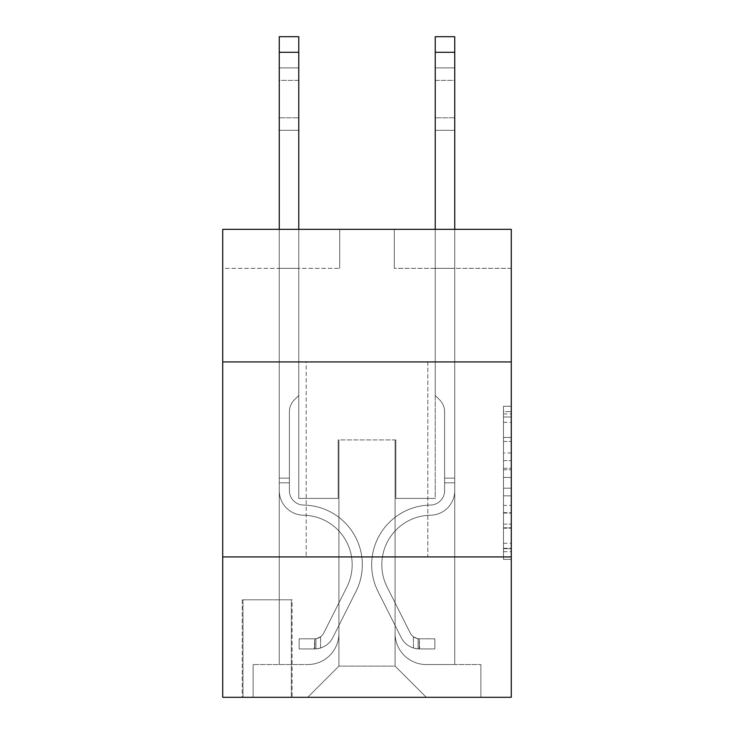 <?xml version="1.0" encoding="UTF-8"?>
<svg xmlns="http://www.w3.org/2000/svg" width="734" height="734" viewBox="0 0 734 734"><rect width="100%" height="100%" fill="white"/><g stroke="black" fill="none" stroke-linecap="round" stroke-linejoin="round"><path stroke-width="0.55" stroke-dasharray="3.67 2.75" d="M503.487 452.961L503.487 477.458L511.286 477.458L511.286 551.72L511.286 413.921L511.286 477.458L503.487 477.458L503.487 411.627L503.487 559.372L503.487 406.26L503.487 548.656L511.286 548.656L503.487 548.656L511.286 548.656L503.487 548.656L503.487 524.159L503.487 559.372L511.286 559.372L511.286 406.26L511.286 548.27L511.286 488.174L503.487 488.174L511.286 488.174L511.286 524.159L511.286 416.985L503.487 416.985L511.286 416.985L511.286 559.372L511.286 413.921L511.286 559.372L503.487 559.372L503.487 406.26L511.286 406.26L511.286 413.921L511.286 406.26L511.286 413.921L511.286 406.26L511.286 411.627L511.286 406.26L503.487 406.26L503.487 416.985L511.286 416.985L503.487 416.985L503.487 452.961L511.286 452.961M427.83 361.926L427.83 556.913L306.17 556.913L427.83 556.913L306.17 556.913L427.83 556.913L427.83 361.926L306.17 361.926L306.17 556.913L306.17 361.926L427.83 361.926M292.123 599.806L242.211 599.806L292.123 599.806L292.123 697.3L242.211 697.3L292.123 697.3M242.211 599.806L242.211 697.3M511.286 468.274L511.286 460.622L511.286 468.274L503.487 468.274L503.487 437.464L503.487 528.177L503.487 505.405L511.286 505.405L503.487 505.405L503.487 559.372L511.286 559.372L503.487 559.372L511.286 559.372L503.487 559.372L503.487 406.26L511.286 406.26L503.487 406.26L511.286 406.26L503.487 406.26L503.487 468.274L511.286 468.274M511.286 556.913L511.286 697.3L222.714 697.3L222.714 556.913L511.286 556.913L511.286 229.338L394.296 229.338L511.286 229.338L511.286 268.341L511.286 229.338L222.714 229.338L339.704 229.338L222.714 229.338L222.714 268.341L339.704 268.341L222.714 268.341L222.714 229.338L222.714 361.926L511.286 361.926L222.714 361.926L222.714 556.913L511.286 556.913L222.714 556.913M279.259 268.341L279.259 664.545L307.729 664.545A31.195 31.195 0 0 0 338.924 633.35L338.924 439.923L338.924 666.105L338.924 439.923L338.924 666.105L338.924 439.923L395.076 439.923L395.076 633.35A31.195 31.195 0 0 0 426.271 664.545L454.741 664.545L454.741 268.341L454.741 664.545L454.741 268.341L454.741 664.545L454.741 268.341L454.741 664.545L454.741 268.341L454.741 664.545L454.741 268.341L454.741 664.545L454.741 268.341L454.741 664.545L454.741 268.341L454.741 664.545L454.741 268.341L454.741 664.545L454.741 268.341L454.741 664.545L480.871 664.545L426.271 664.545L454.741 664.545L426.271 664.545L454.741 664.545L426.271 664.545L454.741 664.545L426.271 664.545L454.741 664.545L426.271 664.545L454.741 664.545L426.271 664.545L454.741 664.545L426.271 664.545L454.741 664.545L426.271 664.545L454.741 664.545L454.741 268.341L435.244 268.341L454.741 268.341L435.244 268.341L454.741 268.341L435.244 268.341L454.741 268.341L435.244 268.341L454.741 268.341L435.244 268.341L454.741 268.341L435.244 268.341L454.741 268.341L435.244 268.341L454.741 268.341L435.244 268.341L454.741 268.341L435.244 268.341L454.741 268.341L435.244 268.341L454.741 268.341L454.741 664.545L426.271 664.545A31.195 31.195 0 0 1 395.076 633.35A31.195 31.195 0 0 0 426.271 664.545A31.195 31.195 0 0 1 395.076 633.35A31.195 31.195 0 0 0 426.271 664.545A31.195 31.195 0 0 1 395.076 633.35A31.195 31.195 0 0 0 426.271 664.545A31.195 31.195 0 0 1 395.076 633.35A31.195 31.195 0 0 0 426.271 664.545A31.195 31.195 0 0 1 395.076 633.35A31.195 31.195 0 0 0 426.271 664.545A31.195 31.195 0 0 1 395.076 633.35A31.195 31.195 0 0 0 426.271 664.545A31.195 31.195 0 0 1 395.076 633.35A31.195 31.195 0 0 0 426.271 664.545A31.195 31.195 0 0 1 395.076 633.35A31.195 31.195 0 0 0 426.271 664.545A31.195 31.195 0 0 1 395.076 633.35L395.076 439.923L395.076 666.105L338.924 666.105L395.076 666.105L426.271 697.3L480.871 697.3L307.729 697.3L426.271 697.3L395.076 666.105L426.271 697.3L395.076 666.105L395.076 439.923L395.076 666.105L395.076 439.923L338.145 439.923L338.145 498.414L298.756 498.414L298.756 268.341L279.259 268.341L279.259 664.545L307.729 664.545A31.195 31.195 0 0 0 338.924 633.35L338.924 439.923L338.145 439.923L338.145 498.414L298.756 498.414L298.756 268.341L279.259 268.341L279.259 664.545L307.729 664.545L253.129 664.545L307.729 664.545L279.259 664.545L279.259 268.341L279.259 664.545L279.259 268.341L279.259 664.545L279.259 268.341L279.259 664.545L279.259 268.341L279.259 664.545L279.259 268.341L279.259 664.545L279.259 268.341L279.259 664.545L279.259 268.341L279.259 664.545L279.259 268.341L298.756 268.341L279.259 268.341L298.756 268.341L279.259 268.341L298.756 268.341L279.259 268.341L298.756 268.341L279.259 268.341L298.756 268.341L279.259 268.341L298.756 268.341L279.259 268.341L298.756 268.341L279.259 268.341L298.756 268.341L279.259 268.341L298.756 268.341L279.259 268.341L279.259 664.545L279.259 268.341M338.924 633.35L338.924 439.923L338.145 439.923L338.145 498.414L298.756 498.414L298.756 268.341L298.756 498.414L298.756 268.341L298.756 498.414L298.756 268.341L298.756 498.414L298.756 268.341L298.756 498.414L298.756 268.341L298.756 498.414L298.756 268.341L298.756 498.414L298.756 268.341L298.756 498.414L298.756 268.341L298.756 498.414L298.756 268.341L298.756 498.414L338.145 498.414L298.756 498.414L338.145 498.414L298.756 498.414L338.145 498.414L298.756 498.414L338.145 498.414L298.756 498.414L338.145 498.414L298.756 498.414L338.145 498.414L298.756 498.414L338.145 498.414L298.756 498.414L338.145 498.414L298.756 498.414L338.145 498.414L338.145 439.923L338.145 498.414L338.145 439.923L338.145 498.414L338.145 439.923L338.145 498.414L338.145 439.923L338.145 498.414L338.145 439.923L338.145 498.414L338.145 439.923L338.145 498.414L338.145 439.923L338.145 498.414L338.145 439.923L338.145 498.414L338.145 439.923L338.924 439.923L338.145 439.923L338.924 439.923L338.145 439.923L338.924 439.923L338.145 439.923L338.924 439.923L338.145 439.923L338.924 439.923L338.145 439.923L338.924 439.923L338.145 439.923L338.924 439.923L338.145 439.923L338.924 439.923L338.145 439.923L338.924 439.923L338.924 633.35A31.195 31.195 0 0 1 307.729 664.545A31.195 31.195 0 0 0 338.924 633.35A31.195 31.195 0 0 1 307.729 664.545A31.195 31.195 0 0 0 338.924 633.35A31.195 31.195 0 0 1 307.729 664.545A31.195 31.195 0 0 0 338.924 633.35A31.195 31.195 0 0 1 307.729 664.545A31.195 31.195 0 0 0 338.924 633.35A31.195 31.195 0 0 1 307.729 664.545A31.195 31.195 0 0 0 338.924 633.35A31.195 31.195 0 0 1 307.729 664.545A31.195 31.195 0 0 0 338.924 633.35A31.195 31.195 0 0 1 307.729 664.545A31.195 31.195 0 0 0 338.924 633.35A31.195 31.195 0 0 1 307.729 664.545A31.195 31.195 0 0 0 338.924 633.35M511.286 268.341L394.296 268.341L511.286 268.341M242.991 697.3L291.343 697.3L242.991 697.3L242.991 599.806L291.343 599.806L291.343 697.3L291.343 599.806L242.991 599.806L242.991 697.3M253.129 697.3L307.729 697.3L338.924 666.105L307.729 697.3L338.924 666.105L307.729 697.3L253.129 697.3L253.129 664.545L253.129 697.3M395.855 439.923L395.076 439.923L395.855 439.923L395.076 439.923L395.855 439.923L395.076 439.923L395.855 439.923L395.076 439.923L395.855 439.923L395.076 439.923L395.855 439.923L395.076 439.923L395.855 439.923L395.076 439.923L395.855 439.923L395.076 439.923L395.855 439.923L395.076 439.923L395.855 439.923L395.076 439.923L395.855 439.923L395.855 498.414L395.855 439.923M394.296 268.341L394.296 229.338L394.296 268.341M339.704 268.341L339.704 229.338L339.704 268.341M480.871 664.545L480.871 697.3L480.871 664.545M435.244 268.341L435.244 498.414L395.855 498.414L435.244 498.414L395.855 498.414L435.244 498.414L395.855 498.414L435.244 498.414L395.855 498.414L435.244 498.414L395.855 498.414L435.244 498.414L395.855 498.414L435.244 498.414L395.855 498.414L435.244 498.414L395.855 498.414L435.244 498.414L395.855 498.414L435.244 498.414L395.855 498.414L435.244 498.414L435.244 268.341M511.286 361.926L222.714 361.926M503.487 477.458L511.286 477.458L503.487 477.458M503.487 411.627L503.487 406.26L503.487 411.627L511.286 411.627L503.487 411.627M503.487 527.792L503.487 495.835L503.487 527.792L511.286 527.792L503.487 527.792M503.487 495.835L503.487 488.174L511.286 488.174L503.487 488.174L503.487 495.835L511.286 495.835L503.487 495.835M503.487 437.464L503.487 416.985L503.487 437.464L511.286 437.464L503.487 437.464M503.487 406.26L511.286 406.26L503.487 406.26L503.487 413.921L503.487 406.26L511.286 406.26M503.487 559.372L511.286 559.372L503.487 559.372L503.487 551.72L503.487 559.372M279.259 229.338L279.259 490.642A24.571 24.571 0 0 0 303.436 515.204A24.571 24.571 0 0 1 279.259 490.642A24.571 24.571 0 0 0 303.436 515.204A24.571 24.571 0 0 1 279.259 490.642A24.571 24.571 0 0 0 303.436 515.204A24.571 24.571 0 0 1 279.259 490.642A24.571 24.571 0 0 0 303.436 515.204A24.571 24.571 0 0 1 279.259 490.642A24.571 24.571 0 0 0 303.436 515.204A24.571 24.571 0 0 1 279.259 490.642A24.571 24.571 0 0 0 303.436 515.204A24.571 24.571 0 0 1 279.259 490.642A24.571 24.571 0 0 0 303.436 515.204A24.571 24.571 0 0 1 279.259 490.642A24.571 24.571 0 0 0 303.436 515.204A24.571 24.571 0 0 1 279.259 490.642A24.571 24.571 0 0 0 303.436 515.204A24.571 24.571 0 0 1 279.259 490.642A24.571 24.571 0 0 0 303.436 515.204A24.571 24.571 0 0 1 279.259 490.642A24.571 24.571 0 0 0 303.436 515.204A49.527 49.527 0 0 1 346.907 586.961A49.527 49.527 0 0 0 303.436 515.204A49.527 49.527 0 0 1 346.907 586.961A49.527 49.527 0 0 0 303.436 515.204A49.527 49.527 0 0 1 346.907 586.961A49.527 49.527 0 0 0 303.436 515.204A49.527 49.527 0 0 1 346.907 586.961A49.527 49.527 0 0 0 303.436 515.204A49.527 49.527 0 0 1 346.907 586.961A49.527 49.527 0 0 0 303.436 515.204A49.527 49.527 0 0 1 346.907 586.961A49.527 49.527 0 0 0 303.436 515.204A49.527 49.527 0 0 1 346.907 586.961A49.527 49.527 0 0 0 303.436 515.204A49.527 49.527 0 0 1 346.907 586.961A49.527 49.527 0 0 0 303.436 515.204A49.527 49.527 0 0 1 346.907 586.961A49.527 49.527 0 0 0 303.436 515.204A49.527 49.527 0 0 1 346.907 586.961A49.527 49.527 0 0 0 303.436 515.204A49.527 49.527 0 0 1 346.907 586.961L323.758 633.002L346.907 586.961A49.527 49.527 0 0 0 303.436 515.204A49.527 49.527 0 0 1 346.907 586.961L323.758 633.002L346.907 586.961A49.527 49.527 0 0 0 303.436 515.204A49.527 49.527 0 0 1 346.907 586.961L323.758 633.002L346.907 586.961A49.527 49.527 0 0 0 303.436 515.204A49.527 49.527 0 0 1 346.907 586.961L323.758 633.002L346.907 586.961A49.527 49.527 0 0 0 303.436 515.204A49.527 49.527 0 0 1 346.907 586.961L323.758 633.002L346.907 586.961A49.527 49.527 0 0 0 303.436 515.204A49.527 49.527 0 0 1 346.907 586.961L323.758 633.002L346.907 586.961A49.527 49.527 0 0 0 303.436 515.204A49.527 49.527 0 0 1 346.907 586.961L323.758 633.002A10.533 10.533 0 0 1 320.593 636.754C314.684 639.47 314.684 639.47 320.593 636.754C314.684 639.47 314.684 639.47 320.593 636.754A10.533 10.533 0 0 0 323.758 633.002L346.907 586.961L323.758 633.002A10.533 10.533 0 0 1 314.748 638.8A10.533 10.533 0 0 0 323.758 633.002A10.533 10.533 0 0 1 320.593 636.754C314.684 639.47 314.684 639.47 320.593 636.754C314.684 639.47 314.684 639.47 320.593 636.754A10.533 10.533 0 0 0 323.758 633.002L346.907 586.961L323.758 633.002A10.533 10.533 0 0 1 314.748 638.8A10.533 10.533 0 0 0 323.758 633.002A10.533 10.533 0 0 1 320.593 636.754C314.684 639.47 314.684 639.47 320.593 636.754C314.684 639.47 314.684 639.47 320.593 636.754A10.533 10.533 0 0 0 323.758 633.002L346.907 586.961A49.527 49.527 0 0 0 303.436 515.204A49.527 49.527 0 0 1 346.907 586.961L323.758 633.002A10.533 10.533 0 0 1 314.748 638.8A10.533 10.533 0 0 0 323.758 633.002A10.533 10.533 0 0 1 320.593 636.754C314.684 639.47 314.684 639.47 320.593 636.754C314.684 639.47 314.684 639.47 320.593 636.754A10.533 10.533 0 0 0 323.758 633.002L346.907 586.961L323.758 633.002A10.533 10.533 0 0 1 314.748 638.8A10.533 10.533 0 0 0 323.758 633.002A10.533 10.533 0 0 1 320.593 636.754C314.684 639.47 314.684 639.47 320.593 636.754C314.684 639.47 314.684 639.47 320.593 636.754A10.533 10.533 0 0 0 323.758 633.002L346.907 586.961L323.758 633.002A10.533 10.533 0 0 1 314.748 638.8A10.533 10.533 0 0 0 323.758 633.002A10.533 10.533 0 0 1 320.593 636.754C314.684 639.47 314.684 639.47 320.593 636.754C314.684 639.47 314.684 639.47 320.593 636.754A10.533 10.533 0 0 0 323.758 633.002L346.907 586.961L323.758 633.002A10.533 10.533 0 0 1 314.748 638.8A10.533 10.533 0 0 0 323.758 633.002A10.533 10.533 0 0 1 320.593 636.754C314.684 639.47 314.684 639.47 320.593 636.754C314.684 639.47 314.684 639.47 320.593 636.754A10.533 10.533 0 0 0 323.758 633.002L346.907 586.961L323.758 633.002A10.533 10.533 0 0 1 314.748 638.8A10.533 10.533 0 0 0 323.758 633.002A10.533 10.533 0 0 1 320.593 636.754C314.684 639.47 314.684 639.47 320.593 636.754C314.684 639.47 314.684 639.47 320.593 636.754A10.533 10.533 0 0 0 323.758 633.002L346.907 586.961L323.758 633.002A10.533 10.533 0 0 1 314.748 638.8A10.533 10.533 0 0 0 323.758 633.002A10.533 10.533 0 0 1 320.593 636.754C314.684 639.47 314.684 639.47 320.593 636.754C314.684 639.47 314.684 639.47 320.593 636.754A10.533 10.533 0 0 0 323.758 633.002L346.907 586.961L323.758 633.002A10.533 10.533 0 0 1 314.748 638.8A10.533 10.533 0 0 0 323.758 633.002A10.533 10.533 0 0 1 320.593 636.754A10.533 10.533 0 0 0 323.758 633.002L346.907 586.961L323.758 633.002A10.533 10.533 0 0 1 314.748 638.8L299.142 638.809L299.142 648.948L299.142 638.809L314.748 638.8L314.354 648.948L299.142 648.948L314.748 648.939L314.748 638.8L299.142 638.809L299.142 648.948L299.142 638.809L314.748 638.8L314.354 648.948L299.142 648.948L314.748 648.939L314.748 638.8L299.142 638.809L299.142 648.948L299.142 638.809L314.748 638.8L314.354 648.948L299.142 648.948L314.748 648.939L314.748 638.8L299.142 638.809L299.142 648.948L299.142 638.809L314.748 638.8L314.354 648.948L299.142 648.948L314.748 648.939L314.748 638.8L299.142 638.809L299.142 648.948L299.142 638.809L314.748 638.8L314.354 648.948L299.142 648.948L314.748 648.939L314.748 638.8L299.142 638.809L299.142 648.948L299.142 638.809L314.748 638.8L314.354 648.948L299.142 648.948L314.748 648.939L314.748 638.8L299.142 638.809L299.142 648.948L299.142 638.809L314.748 638.8L314.354 648.948L299.142 648.948L314.748 648.939L314.748 638.8L299.142 638.809L299.142 648.948L299.142 638.809L314.748 638.8L314.354 648.948L299.142 648.948L314.748 648.939L314.748 638.8L299.142 638.809L299.142 648.948L299.142 638.809L314.748 638.8L314.354 648.948L299.142 648.948L314.748 648.939L314.748 638.8L299.142 638.809L314.748 638.8L314.748 648.939L314.748 638.8A10.533 10.533 0 0 0 323.758 633.002L346.907 586.961A49.527 49.527 0 0 0 303.436 515.204A24.571 24.571 0 0 1 279.259 490.642L279.259 36.7L279.259 490.642A24.571 24.571 0 0 0 303.436 515.204A24.571 24.571 0 0 1 279.259 490.642L279.259 52.297L279.259 490.642A24.571 24.571 0 0 0 303.436 515.204A24.571 24.571 0 0 1 279.259 490.642L279.259 52.297L279.259 490.642A24.571 24.571 0 0 0 303.436 515.204A24.571 24.571 0 0 1 279.259 490.642L279.259 52.297L279.259 490.642A24.571 24.571 0 0 0 303.436 515.204A49.527 49.527 0 0 1 346.907 586.961A49.527 49.527 0 0 0 303.436 515.204A24.571 24.571 0 0 1 279.259 490.642L279.259 52.297L279.259 490.642A24.571 24.571 0 0 0 303.436 515.204A24.571 24.571 0 0 1 279.259 490.642L279.259 52.297L279.259 490.642A24.571 24.571 0 0 0 303.436 515.204A24.571 24.571 0 0 1 279.259 490.642L279.259 52.297L279.259 490.642A24.571 24.571 0 0 0 303.436 515.204A49.527 49.527 0 0 1 346.907 586.961A49.527 49.527 0 0 0 303.436 515.204A24.571 24.571 0 0 1 279.259 490.642L279.259 52.297L279.259 490.642A24.571 24.571 0 0 0 303.436 515.204A24.571 24.571 0 0 1 279.259 490.642L279.259 52.297L279.259 490.642A24.571 24.571 0 0 0 303.436 515.204A24.571 24.571 0 0 1 279.259 490.642L279.259 36.7L298.756 36.7L298.756 395.47L294.362 399.865A16.946 16.946 0 0 0 289.398 411.847A16.946 16.946 0 0 1 294.362 399.865L298.756 395.47L298.756 36.7L279.259 36.7L298.756 36.7L298.756 395.47L294.362 399.865A16.946 16.946 0 0 0 289.398 411.847A16.946 16.946 0 0 1 294.362 399.865L298.756 395.47L298.756 36.7L279.259 36.7L298.756 36.7L298.756 395.47L294.362 399.865A16.946 16.946 0 0 0 289.398 411.847A16.946 16.946 0 0 1 294.362 399.865L298.756 395.47L298.756 36.7L279.259 36.7L298.756 36.7L298.756 395.47L294.362 399.865A16.946 16.946 0 0 0 289.398 411.847A16.946 16.946 0 0 1 294.362 399.865L298.756 395.47L298.756 36.7L279.259 36.7L298.756 36.7L298.756 395.47L294.362 399.865A16.946 16.946 0 0 0 289.398 411.847A16.946 16.946 0 0 1 294.362 399.865L298.756 395.47L298.756 36.7L279.259 36.7L298.756 36.7L298.756 395.47L294.362 399.865A16.946 16.946 0 0 0 289.398 411.847A16.946 16.946 0 0 1 294.362 399.865L298.756 395.47L298.756 36.7L279.259 36.7L298.756 36.7L298.756 395.47L294.362 399.865A16.946 16.946 0 0 0 289.398 411.847A16.946 16.946 0 0 1 294.362 399.865L298.756 395.47L298.756 36.7L279.259 36.7L298.756 36.7L298.756 395.47L294.362 399.865A16.946 16.946 0 0 0 289.398 411.847A16.946 16.946 0 0 1 294.362 399.865L298.756 395.47L298.756 36.7L279.259 36.7L298.756 36.7L298.756 395.47L294.362 399.865A16.946 16.946 0 0 0 289.398 411.847A16.946 16.946 0 0 1 294.362 399.865L298.756 395.47L298.756 36.7L279.259 36.7L298.756 36.7L298.756 395.47L294.362 399.865A16.946 16.946 0 0 0 289.398 411.847A16.946 16.946 0 0 1 294.362 399.865L298.756 395.47L298.756 229.338M289.398 478.137L279.259 478.137L289.398 478.137L289.398 490.642L289.398 411.847L289.398 490.642L289.398 478.137L279.259 478.137L289.398 478.137L289.398 490.642A14.432 14.432 0 0 0 303.601 505.065A14.432 14.432 0 0 1 289.398 490.642L289.398 411.847L289.398 490.642A14.432 14.432 0 0 0 303.601 505.065A14.432 14.432 0 0 1 289.398 490.642L289.398 411.847L289.398 490.642L289.398 478.137L279.259 478.137L289.398 478.137L289.398 490.642A14.432 14.432 0 0 0 303.601 505.065A14.432 14.432 0 0 1 289.398 490.642L289.398 411.847L289.398 490.642A14.432 14.432 0 0 0 303.601 505.065A59.665 59.665 0 0 1 355.962 591.521A59.665 59.665 0 0 0 303.601 505.065A14.432 14.432 0 0 1 289.398 490.642L289.398 411.847L289.398 490.642L289.398 478.137L279.259 478.137L289.398 478.137L289.398 490.642A14.432 14.432 0 0 0 303.601 505.065A14.432 14.432 0 0 1 289.398 490.642L289.398 411.847L289.398 490.642A14.432 14.432 0 0 0 303.601 505.065A14.432 14.432 0 0 1 289.398 490.642L289.398 411.847L289.398 490.642L289.398 478.137L279.259 478.137L289.398 478.137L289.398 490.642A14.432 14.432 0 0 0 303.601 505.065A59.665 59.665 0 0 1 355.962 591.521A59.665 59.665 0 0 0 303.601 505.065A14.432 14.432 0 0 1 289.398 490.642L289.398 411.847L289.398 490.642A14.432 14.432 0 0 0 303.601 505.065A14.432 14.432 0 0 1 289.398 490.642L289.398 478.137M314.748 648.939A20.671 20.671 0 0 0 332.823 637.562L355.962 591.521A59.665 59.665 0 0 0 303.601 505.065A14.432 14.432 0 0 1 289.398 490.642A14.432 14.432 0 0 0 303.601 505.065A59.665 59.665 0 0 1 355.962 591.521L332.823 637.562L355.962 591.521A59.665 59.665 0 0 0 303.601 505.065A14.432 14.432 0 0 1 289.398 490.642L289.398 411.847L289.398 490.642A14.432 14.432 0 0 0 303.601 505.065A14.432 14.432 0 0 1 289.398 490.642A14.432 14.432 0 0 0 303.601 505.065A59.665 59.665 0 0 1 355.962 591.521A59.665 59.665 0 0 0 303.601 505.065A14.432 14.432 0 0 1 289.398 490.642A14.432 14.432 0 0 0 303.601 505.065A14.432 14.432 0 0 1 289.398 490.642A14.432 14.432 0 0 0 303.601 505.065A59.665 59.665 0 0 1 355.962 591.521A59.665 59.665 0 0 0 303.601 505.065A14.432 14.432 0 0 1 289.398 490.642A14.432 14.432 0 0 0 303.601 505.065A59.665 59.665 0 0 1 355.962 591.521L332.823 637.562L355.962 591.521A59.665 59.665 0 0 0 303.601 505.065A14.432 14.432 0 0 1 289.398 490.642A14.432 14.432 0 0 0 303.601 505.065A14.432 14.432 0 0 1 289.398 490.642A14.432 14.432 0 0 0 303.601 505.065A59.665 59.665 0 0 1 355.962 591.521A59.665 59.665 0 0 0 303.601 505.065A14.432 14.432 0 0 1 289.398 490.642A14.432 14.432 0 0 0 303.601 505.065A59.665 59.665 0 0 1 355.962 591.521A59.665 59.665 0 0 0 303.601 505.065A14.432 14.432 0 0 1 289.398 490.642A14.432 14.432 0 0 0 303.601 505.065A14.432 14.432 0 0 1 289.398 490.642A14.432 14.432 0 0 0 303.601 505.065A59.665 59.665 0 0 1 355.962 591.521L332.823 637.562A20.671 20.671 0 0 1 320.593 647.984A20.671 20.671 0 0 0 332.823 637.562L355.962 591.521A59.665 59.665 0 0 0 303.601 505.065A14.432 14.432 0 0 1 289.398 490.642A14.432 14.432 0 0 0 303.601 505.065A59.665 59.665 0 0 1 355.962 591.521A59.665 59.665 0 0 0 303.601 505.065A59.665 59.665 0 0 1 355.962 591.521L332.823 637.562L355.962 591.521A59.665 59.665 0 0 0 303.601 505.065A59.665 59.665 0 0 1 355.962 591.521A59.665 59.665 0 0 0 303.601 505.065A59.665 59.665 0 0 1 355.962 591.521L332.823 637.562L355.962 591.521A59.665 59.665 0 0 0 303.601 505.065A59.665 59.665 0 0 1 355.962 591.521L332.823 637.562A20.671 20.671 0 0 1 320.593 647.984C314.583 649.26 314.583 649.26 320.593 647.984C314.583 649.26 314.583 649.26 320.593 647.984A20.671 20.671 0 0 0 332.823 637.562L355.962 591.521A59.665 59.665 0 0 0 303.601 505.065A59.665 59.665 0 0 1 355.962 591.521A59.665 59.665 0 0 0 303.601 505.065A59.665 59.665 0 0 1 355.962 591.521L332.823 637.562L355.962 591.521A59.665 59.665 0 0 0 303.601 505.065A59.665 59.665 0 0 1 355.962 591.521L332.823 637.562L355.962 591.521A59.665 59.665 0 0 0 303.601 505.065A59.665 59.665 0 0 1 355.962 591.521A59.665 59.665 0 0 0 303.601 505.065A59.665 59.665 0 0 1 355.962 591.521L332.823 637.562A20.671 20.671 0 0 1 320.593 647.984C314.583 649.26 314.583 649.26 320.593 647.984C314.583 649.26 314.583 649.26 320.593 647.984A20.671 20.671 0 0 0 332.823 637.562L355.962 591.521A59.665 59.665 0 0 0 303.601 505.065A59.665 59.665 0 0 1 355.962 591.521L332.823 637.562A20.671 20.671 0 0 1 320.593 647.984C314.583 649.26 314.583 649.26 320.593 647.984C314.583 649.26 314.583 649.26 320.593 647.984A20.671 20.671 0 0 0 332.823 637.562L355.962 591.521L332.823 637.562A20.671 20.671 0 0 1 320.593 647.984C314.583 649.26 314.583 649.26 320.593 647.984C314.583 649.26 314.583 649.26 320.593 647.984A20.671 20.671 0 0 0 332.823 637.562L355.962 591.521L332.823 637.562A20.671 20.671 0 0 1 320.593 647.984C314.583 649.26 314.583 649.26 320.593 647.984C314.583 649.26 314.583 649.26 320.593 647.984A20.671 20.671 0 0 0 332.823 637.562L355.962 591.521L332.823 637.562A20.671 20.671 0 0 1 320.593 647.984C314.583 649.26 314.583 649.26 320.593 647.984C314.583 649.26 314.583 649.26 320.593 647.984A20.671 20.671 0 0 0 332.823 637.562L355.962 591.521L332.823 637.562A20.671 20.671 0 0 1 320.593 647.984C314.583 649.26 314.583 649.26 320.593 647.984C314.583 649.26 314.583 649.26 320.593 647.984A20.671 20.671 0 0 0 332.823 637.562L355.962 591.521L332.823 637.562A20.671 20.671 0 0 1 320.593 647.984C314.583 649.26 314.583 649.26 320.593 647.984C314.583 649.26 314.583 649.26 320.593 647.984A20.671 20.671 0 0 0 332.823 637.562L355.962 591.521L332.823 637.562A20.671 20.671 0 0 1 320.593 647.984C314.583 649.26 314.583 649.26 320.593 647.984C314.583 649.26 314.583 649.26 320.593 647.984A20.671 20.671 0 0 0 332.823 637.562A20.671 20.671 0 0 1 314.748 648.939A20.671 20.671 0 0 0 332.823 637.562A20.671 20.671 0 0 1 314.748 648.939A20.671 20.671 0 0 0 332.823 637.562A20.671 20.671 0 0 1 314.748 648.939A20.671 20.671 0 0 0 332.823 637.562A20.671 20.671 0 0 1 314.748 648.939A20.671 20.671 0 0 0 332.823 637.562A20.671 20.671 0 0 1 314.748 648.939A20.671 20.671 0 0 0 332.823 637.562A20.671 20.671 0 0 1 314.748 648.939A20.671 20.671 0 0 0 332.823 637.562A20.671 20.671 0 0 1 314.748 648.939A20.671 20.671 0 0 0 332.823 637.562A20.671 20.671 0 0 1 314.748 648.939A20.671 20.671 0 0 0 332.823 637.562A20.671 20.671 0 0 1 314.748 648.939A20.671 20.671 0 0 0 332.823 637.562A20.671 20.671 0 0 1 314.748 648.939L299.142 648.948L314.748 648.939M279.259 80.373L279.259 130.294L279.259 67.895L279.259 130.294L279.259 67.895L279.259 130.294L279.259 67.895L279.259 130.294L279.259 67.895L279.259 130.294L279.259 67.895L279.259 130.294L279.259 67.895L279.259 130.294L279.259 67.895L279.259 130.294L279.259 67.895L279.259 130.294L279.259 67.895L279.259 130.294L279.259 80.373L298.756 80.373L298.756 117.816L298.756 67.895L298.756 130.294L298.756 67.895L298.756 130.294L298.756 67.895L298.756 130.294L298.756 67.895L298.756 130.294L298.756 67.895L298.756 130.294L298.756 67.895L298.756 130.294L298.756 67.895L298.756 130.294L298.756 67.895L298.756 130.294L298.756 67.895L298.756 130.294L298.756 67.895L298.756 80.373L279.259 80.373M435.244 229.338L435.244 52.297L454.741 52.297L454.741 490.642A24.571 24.571 0 0 1 430.564 515.204A24.571 24.571 0 0 0 454.741 490.642A24.571 24.571 0 0 1 430.564 515.204A24.571 24.571 0 0 0 454.741 490.642A24.571 24.571 0 0 1 430.564 515.204A24.571 24.571 0 0 0 454.741 490.642A24.571 24.571 0 0 1 430.564 515.204A24.571 24.571 0 0 0 454.741 490.642A24.571 24.571 0 0 1 430.564 515.204A24.571 24.571 0 0 0 454.741 490.642A24.571 24.571 0 0 1 430.564 515.204A24.571 24.571 0 0 0 454.741 490.642A24.571 24.571 0 0 1 430.564 515.204A24.571 24.571 0 0 0 454.741 490.642A24.571 24.571 0 0 1 430.564 515.204A24.571 24.571 0 0 0 454.741 490.642A24.571 24.571 0 0 1 430.564 515.204A24.571 24.571 0 0 0 454.741 490.642A24.571 24.571 0 0 1 430.564 515.204A24.571 24.571 0 0 0 454.741 490.642A24.571 24.571 0 0 1 430.564 515.204A49.527 49.527 0 0 0 387.093 586.961A49.527 49.527 0 0 1 430.564 515.204A49.527 49.527 0 0 0 387.093 586.961A49.527 49.527 0 0 1 430.564 515.204A49.527 49.527 0 0 0 387.093 586.961A49.527 49.527 0 0 1 430.564 515.204A49.527 49.527 0 0 0 387.093 586.961A49.527 49.527 0 0 1 430.564 515.204A49.527 49.527 0 0 0 387.093 586.961A49.527 49.527 0 0 1 430.564 515.204A49.527 49.527 0 0 0 387.093 586.961A49.527 49.527 0 0 1 430.564 515.204A49.527 49.527 0 0 0 387.093 586.961A49.527 49.527 0 0 1 430.564 515.204A49.527 49.527 0 0 0 387.093 586.961A49.527 49.527 0 0 1 430.564 515.204A49.527 49.527 0 0 0 387.093 586.961A49.527 49.527 0 0 1 430.564 515.204A49.527 49.527 0 0 0 387.093 586.961A49.527 49.527 0 0 1 430.564 515.204A49.527 49.527 0 0 0 387.093 586.961L410.242 633.002L387.093 586.961A49.527 49.527 0 0 1 430.564 515.204A49.527 49.527 0 0 0 387.093 586.961L410.242 633.002L387.093 586.961A49.527 49.527 0 0 1 430.564 515.204A49.527 49.527 0 0 0 387.093 586.961L410.242 633.002L387.093 586.961A49.527 49.527 0 0 1 430.564 515.204A49.527 49.527 0 0 0 387.093 586.961L410.242 633.002L387.093 586.961A49.527 49.527 0 0 1 430.564 515.204A49.527 49.527 0 0 0 387.093 586.961L410.242 633.002L387.093 586.961A49.527 49.527 0 0 1 430.564 515.204A49.527 49.527 0 0 0 387.093 586.961L410.242 633.002L387.093 586.961A49.527 49.527 0 0 1 430.564 515.204A49.527 49.527 0 0 0 387.093 586.961L410.242 633.002A10.533 10.533 0 0 0 413.407 636.754C419.316 639.47 419.316 639.47 413.407 636.754C419.316 639.47 419.316 639.47 413.407 636.754A10.533 10.533 0 0 1 410.242 633.002L387.093 586.961L410.242 633.002A10.533 10.533 0 0 0 419.252 638.8A10.533 10.533 0 0 1 410.242 633.002A10.533 10.533 0 0 0 413.407 636.754C419.316 639.47 419.316 639.47 413.407 636.754C419.316 639.47 419.316 639.47 413.407 636.754A10.533 10.533 0 0 1 410.242 633.002L387.093 586.961L410.242 633.002A10.533 10.533 0 0 0 419.252 638.8A10.533 10.533 0 0 1 410.242 633.002A10.533 10.533 0 0 0 413.407 636.754C419.316 639.47 419.316 639.47 413.407 636.754C419.316 639.47 419.316 639.47 413.407 636.754A10.533 10.533 0 0 1 410.242 633.002L387.093 586.961A49.527 49.527 0 0 1 430.564 515.204A49.527 49.527 0 0 0 387.093 586.961L410.242 633.002A10.533 10.533 0 0 0 419.252 638.8A10.533 10.533 0 0 1 410.242 633.002A10.533 10.533 0 0 0 413.407 636.754C419.316 639.47 419.316 639.47 413.407 636.754C419.316 639.47 419.316 639.47 413.407 636.754A10.533 10.533 0 0 1 410.242 633.002L387.093 586.961L410.242 633.002A10.533 10.533 0 0 0 419.252 638.8A10.533 10.533 0 0 1 410.242 633.002A10.533 10.533 0 0 0 413.407 636.754C419.316 639.47 419.316 639.47 413.407 636.754C419.316 639.47 419.316 639.47 413.407 636.754A10.533 10.533 0 0 1 410.242 633.002L387.093 586.961L410.242 633.002A10.533 10.533 0 0 0 419.252 638.8A10.533 10.533 0 0 1 410.242 633.002A10.533 10.533 0 0 0 413.407 636.754C419.316 639.47 419.316 639.47 413.407 636.754C419.316 639.47 419.316 639.47 413.407 636.754A10.533 10.533 0 0 1 410.242 633.002L387.093 586.961L410.242 633.002A10.533 10.533 0 0 0 419.252 638.8A10.533 10.533 0 0 1 410.242 633.002A10.533 10.533 0 0 0 413.407 636.754C419.316 639.47 419.316 639.47 413.407 636.754C419.316 639.47 419.316 639.47 413.407 636.754A10.533 10.533 0 0 1 410.242 633.002L387.093 586.961L410.242 633.002A10.533 10.533 0 0 0 419.252 638.8A10.533 10.533 0 0 1 410.242 633.002A10.533 10.533 0 0 0 413.407 636.754C419.316 639.47 419.316 639.47 413.407 636.754C419.316 639.47 419.316 639.47 413.407 636.754A10.533 10.533 0 0 1 410.242 633.002L387.093 586.961L410.242 633.002A10.533 10.533 0 0 0 419.252 638.8A10.533 10.533 0 0 1 410.242 633.002A10.533 10.533 0 0 0 413.407 636.754C419.316 639.47 419.316 639.47 413.407 636.754C419.316 639.47 419.316 639.47 413.407 636.754A10.533 10.533 0 0 1 410.242 633.002L387.093 586.961L410.242 633.002A10.533 10.533 0 0 0 419.252 638.8A10.533 10.533 0 0 1 410.242 633.002A10.533 10.533 0 0 0 413.407 636.754A10.533 10.533 0 0 1 410.242 633.002L387.093 586.961L410.242 633.002A10.533 10.533 0 0 0 419.252 638.8L434.858 638.809L434.858 648.948L434.858 638.809L419.252 638.8L419.646 648.948L434.858 648.948L419.252 648.939L419.252 638.8L434.858 638.809L434.858 648.948L434.858 638.809L419.252 638.8L419.646 648.948L434.858 648.948L419.252 648.939L419.252 638.8L434.858 638.809L434.858 648.948L434.858 638.809L419.252 638.8L419.646 648.948L434.858 648.948L419.252 648.939L419.252 638.8L434.858 638.809L434.858 648.948L434.858 638.809L419.252 638.8L419.646 648.948L434.858 648.948L419.252 648.939L419.252 638.8L434.858 638.809L434.858 648.948L434.858 638.809L419.252 638.8L419.646 648.948L434.858 648.948L419.252 648.939L419.252 638.8L434.858 638.809L434.858 648.948L434.858 638.809L419.252 638.8L419.646 648.948L434.858 648.948L419.252 648.939L419.252 638.8L434.858 638.809L434.858 648.948L434.858 638.809L419.252 638.8L419.646 648.948L434.858 648.948L419.252 648.939L419.252 638.8L434.858 638.809L434.858 648.948L434.858 638.809L419.252 638.8L419.646 648.948L434.858 648.948L419.252 648.939L419.252 638.8L434.858 638.809L434.858 648.948L434.858 638.809L419.252 638.8L419.646 648.948L434.858 648.948L419.252 648.939L419.252 638.8L434.858 638.809L419.252 638.8L419.252 648.939L419.252 638.8A10.533 10.533 0 0 1 410.242 633.002L387.093 586.961A49.527 49.527 0 0 1 430.564 515.204A24.571 24.571 0 0 0 454.741 490.642L454.741 36.7L454.741 52.297L454.741 36.7L454.741 52.297L454.741 36.7L454.741 52.297L454.741 36.7L454.741 52.297L454.741 36.7L454.741 52.297L454.741 36.7L454.741 52.297L454.741 36.7L454.741 52.297L454.741 36.7L454.741 52.297L454.741 36.7L454.741 52.297L454.741 36.7L435.244 36.7L435.244 395.47L439.638 399.865A16.946 16.946 0 0 1 444.602 411.847A16.946 16.946 0 0 0 439.638 399.865L435.244 395.47L435.244 36.7L454.741 36.7L435.244 36.7L435.244 395.47L439.638 399.865A16.946 16.946 0 0 1 444.602 411.847A16.946 16.946 0 0 0 439.638 399.865L435.244 395.47L435.244 36.7L454.741 36.7L435.244 36.7L435.244 395.47L439.638 399.865A16.946 16.946 0 0 1 444.602 411.847A16.946 16.946 0 0 0 439.638 399.865L435.244 395.47L435.244 36.7L454.741 36.7L435.244 36.7L435.244 395.47L439.638 399.865A16.946 16.946 0 0 1 444.602 411.847A16.946 16.946 0 0 0 439.638 399.865L435.244 395.47L435.244 36.7L454.741 36.7L435.244 36.7L435.244 395.47L439.638 399.865A16.946 16.946 0 0 1 444.602 411.847A16.946 16.946 0 0 0 439.638 399.865L435.244 395.47L435.244 36.7L454.741 36.7L435.244 36.7L435.244 395.47L439.638 399.865A16.946 16.946 0 0 1 444.602 411.847A16.946 16.946 0 0 0 439.638 399.865L435.244 395.47L435.244 36.7L454.741 36.7L435.244 36.7L435.244 395.47L439.638 399.865A16.946 16.946 0 0 1 444.602 411.847A16.946 16.946 0 0 0 439.638 399.865L435.244 395.47L435.244 36.7L454.741 36.7L435.244 36.7L435.244 395.47L439.638 399.865A16.946 16.946 0 0 1 444.602 411.847A16.946 16.946 0 0 0 439.638 399.865L435.244 395.47L435.244 36.7L454.741 36.7L435.244 36.7L435.244 395.47L439.638 399.865A16.946 16.946 0 0 1 444.602 411.847A16.946 16.946 0 0 0 439.638 399.865L435.244 395.47L435.244 36.7L454.741 36.7L435.244 36.7L435.244 52.297L454.741 52.297L454.741 490.642A24.571 24.571 0 0 1 430.564 515.204A24.571 24.571 0 0 0 454.741 490.642L454.741 52.297L454.741 490.642A24.571 24.571 0 0 1 430.564 515.204A24.571 24.571 0 0 0 454.741 490.642L454.741 52.297L454.741 490.642A24.571 24.571 0 0 1 430.564 515.204A24.571 24.571 0 0 0 454.741 490.642L454.741 52.297L454.741 490.642A24.571 24.571 0 0 1 430.564 515.204A49.527 49.527 0 0 0 387.093 586.961A49.527 49.527 0 0 1 430.564 515.204A24.571 24.571 0 0 0 454.741 490.642L454.741 52.297L454.741 490.642A24.571 24.571 0 0 1 430.564 515.204A24.571 24.571 0 0 0 454.741 490.642L454.741 52.297L454.741 490.642A24.571 24.571 0 0 1 430.564 515.204A24.571 24.571 0 0 0 454.741 490.642L454.741 52.297L454.741 490.642A24.571 24.571 0 0 1 430.564 515.204A49.527 49.527 0 0 0 387.093 586.961A49.527 49.527 0 0 1 430.564 515.204A24.571 24.571 0 0 0 454.741 490.642L454.741 52.297L454.741 490.642A24.571 24.571 0 0 1 430.564 515.204A24.571 24.571 0 0 0 454.741 490.642L454.741 52.297L454.741 490.642A24.571 24.571 0 0 1 430.564 515.204A24.571 24.571 0 0 0 454.741 490.642L454.741 229.338M444.602 478.137L454.741 478.137L444.602 478.137L444.602 490.642L444.602 411.847A16.946 16.946 0 0 0 439.638 399.865A16.946 16.946 0 0 1 444.602 411.847L444.602 490.642L444.602 478.137L454.741 478.137L444.602 478.137L444.602 490.642A14.432 14.432 0 0 1 430.399 505.065A14.432 14.432 0 0 0 444.602 490.642L444.602 411.847L444.602 490.642A14.432 14.432 0 0 1 430.399 505.065A14.432 14.432 0 0 0 444.602 490.642L444.602 411.847L444.602 490.642L444.602 478.137L454.741 478.137L444.602 478.137L444.602 490.642A14.432 14.432 0 0 1 430.399 505.065A14.432 14.432 0 0 0 444.602 490.642L444.602 411.847L444.602 490.642A14.432 14.432 0 0 1 430.399 505.065A59.665 59.665 0 0 0 378.038 591.521A59.665 59.665 0 0 1 430.399 505.065A14.432 14.432 0 0 0 444.602 490.642L444.602 411.847L444.602 490.642L444.602 478.137L454.741 478.137L444.602 478.137L444.602 490.642A14.432 14.432 0 0 1 430.399 505.065A14.432 14.432 0 0 0 444.602 490.642L444.602 411.847L444.602 490.642A14.432 14.432 0 0 1 430.399 505.065A14.432 14.432 0 0 0 444.602 490.642L444.602 411.847L444.602 490.642L444.602 478.137L454.741 478.137L444.602 478.137L444.602 490.642A14.432 14.432 0 0 1 430.399 505.065A59.665 59.665 0 0 0 378.038 591.521A59.665 59.665 0 0 1 430.399 505.065A14.432 14.432 0 0 0 444.602 490.642L444.602 411.847L444.602 490.642A14.432 14.432 0 0 1 430.399 505.065A14.432 14.432 0 0 0 444.602 490.642L444.602 478.137M419.252 648.939A20.671 20.671 0 0 1 401.177 637.562L378.038 591.521A59.665 59.665 0 0 1 430.399 505.065A14.432 14.432 0 0 0 444.602 490.642A14.432 14.432 0 0 1 430.399 505.065A59.665 59.665 0 0 0 378.038 591.521L401.177 637.562L378.038 591.521A59.665 59.665 0 0 1 430.399 505.065A14.432 14.432 0 0 0 444.602 490.642L444.602 411.847L444.602 490.642A14.432 14.432 0 0 1 430.399 505.065A14.432 14.432 0 0 0 444.602 490.642A14.432 14.432 0 0 1 430.399 505.065A59.665 59.665 0 0 0 378.038 591.521A59.665 59.665 0 0 1 430.399 505.065A14.432 14.432 0 0 0 444.602 490.642A14.432 14.432 0 0 1 430.399 505.065A14.432 14.432 0 0 0 444.602 490.642A14.432 14.432 0 0 1 430.399 505.065A59.665 59.665 0 0 0 378.038 591.521A59.665 59.665 0 0 1 430.399 505.065A14.432 14.432 0 0 0 444.602 490.642A14.432 14.432 0 0 1 430.399 505.065A59.665 59.665 0 0 0 378.038 591.521L401.177 637.562L378.038 591.521A59.665 59.665 0 0 1 430.399 505.065A14.432 14.432 0 0 0 444.602 490.642A14.432 14.432 0 0 1 430.399 505.065A14.432 14.432 0 0 0 444.602 490.642A14.432 14.432 0 0 1 430.399 505.065A59.665 59.665 0 0 0 378.038 591.521A59.665 59.665 0 0 1 430.399 505.065A14.432 14.432 0 0 0 444.602 490.642A14.432 14.432 0 0 1 430.399 505.065A59.665 59.665 0 0 0 378.038 591.521A59.665 59.665 0 0 1 430.399 505.065A14.432 14.432 0 0 0 444.602 490.642A14.432 14.432 0 0 1 430.399 505.065A14.432 14.432 0 0 0 444.602 490.642A14.432 14.432 0 0 1 430.399 505.065A59.665 59.665 0 0 0 378.038 591.521L401.177 637.562A20.671 20.671 0 0 0 413.407 647.984A20.671 20.671 0 0 1 401.177 637.562L378.038 591.521A59.665 59.665 0 0 1 430.399 505.065A14.432 14.432 0 0 0 444.602 490.642A14.432 14.432 0 0 1 430.399 505.065A59.665 59.665 0 0 0 378.038 591.521A59.665 59.665 0 0 1 430.399 505.065A59.665 59.665 0 0 0 378.038 591.521L401.177 637.562L378.038 591.521A59.665 59.665 0 0 1 430.399 505.065A59.665 59.665 0 0 0 378.038 591.521A59.665 59.665 0 0 1 430.399 505.065A59.665 59.665 0 0 0 378.038 591.521L401.177 637.562L378.038 591.521A59.665 59.665 0 0 1 430.399 505.065A59.665 59.665 0 0 0 378.038 591.521L401.177 637.562A20.671 20.671 0 0 0 413.407 647.984C419.417 649.26 419.417 649.26 413.407 647.984C419.417 649.26 419.417 649.26 413.407 647.984A20.671 20.671 0 0 1 401.177 637.562L378.038 591.521A59.665 59.665 0 0 1 430.399 505.065A59.665 59.665 0 0 0 378.038 591.521A59.665 59.665 0 0 1 430.399 505.065A59.665 59.665 0 0 0 378.038 591.521L401.177 637.562L378.038 591.521A59.665 59.665 0 0 1 430.399 505.065A59.665 59.665 0 0 0 378.038 591.521L401.177 637.562L378.038 591.521A59.665 59.665 0 0 1 430.399 505.065A59.665 59.665 0 0 0 378.038 591.521A59.665 59.665 0 0 1 430.399 505.065A59.665 59.665 0 0 0 378.038 591.521L401.177 637.562A20.671 20.671 0 0 0 413.407 647.984C419.417 649.26 419.417 649.26 413.407 647.984C419.417 649.26 419.417 649.26 413.407 647.984A20.671 20.671 0 0 1 401.177 637.562L378.038 591.521A59.665 59.665 0 0 1 430.399 505.065A59.665 59.665 0 0 0 378.038 591.521L401.177 637.562A20.671 20.671 0 0 0 413.407 647.984C419.417 649.26 419.417 649.26 413.407 647.984C419.417 649.26 419.417 649.26 413.407 647.984A20.671 20.671 0 0 1 401.177 637.562L378.038 591.521L401.177 637.562A20.671 20.671 0 0 0 413.407 647.984C419.417 649.26 419.417 649.26 413.407 647.984C419.417 649.26 419.417 649.26 413.407 647.984A20.671 20.671 0 0 1 401.177 637.562L378.038 591.521L401.177 637.562A20.671 20.671 0 0 0 413.407 647.984C419.417 649.26 419.417 649.26 413.407 647.984C419.417 649.26 419.417 649.26 413.407 647.984A20.671 20.671 0 0 1 401.177 637.562L378.038 591.521L401.177 637.562A20.671 20.671 0 0 0 413.407 647.984C419.417 649.26 419.417 649.26 413.407 647.984C419.417 649.26 419.417 649.26 413.407 647.984A20.671 20.671 0 0 1 401.177 637.562L378.038 591.521L401.177 637.562A20.671 20.671 0 0 0 413.407 647.984C419.417 649.26 419.417 649.26 413.407 647.984C419.417 649.26 419.417 649.26 413.407 647.984A20.671 20.671 0 0 1 401.177 637.562L378.038 591.521L401.177 637.562A20.671 20.671 0 0 0 413.407 647.984C419.417 649.26 419.417 649.26 413.407 647.984C419.417 649.26 419.417 649.26 413.407 647.984A20.671 20.671 0 0 1 401.177 637.562L378.038 591.521L401.177 637.562A20.671 20.671 0 0 0 413.407 647.984C419.417 649.26 419.417 649.26 413.407 647.984C419.417 649.26 419.417 649.26 413.407 647.984A20.671 20.671 0 0 1 401.177 637.562A20.671 20.671 0 0 0 419.252 648.939A20.671 20.671 0 0 1 401.177 637.562A20.671 20.671 0 0 0 419.252 648.939A20.671 20.671 0 0 1 401.177 637.562A20.671 20.671 0 0 0 419.252 648.939A20.671 20.671 0 0 1 401.177 637.562A20.671 20.671 0 0 0 419.252 648.939A20.671 20.671 0 0 1 401.177 637.562A20.671 20.671 0 0 0 419.252 648.939A20.671 20.671 0 0 1 401.177 637.562A20.671 20.671 0 0 0 419.252 648.939A20.671 20.671 0 0 1 401.177 637.562A20.671 20.671 0 0 0 419.252 648.939A20.671 20.671 0 0 1 401.177 637.562A20.671 20.671 0 0 0 419.252 648.939A20.671 20.671 0 0 1 401.177 637.562A20.671 20.671 0 0 0 419.252 648.939A20.671 20.671 0 0 1 401.177 637.562A20.671 20.671 0 0 0 419.252 648.939L434.858 648.948L419.252 648.939M454.741 80.373L454.741 130.294L454.741 67.895L454.741 130.294L454.741 67.895L454.741 130.294L454.741 67.895L454.741 130.294L454.741 67.895L454.741 130.294L454.741 67.895L454.741 130.294L454.741 67.895L454.741 130.294L454.741 67.895L454.741 130.294L454.741 67.895L454.741 130.294L454.741 67.895L454.741 130.294L454.741 80.373L435.244 80.373L435.244 117.816L435.244 67.895L435.244 130.294L435.244 67.895L435.244 130.294L435.244 67.895L435.244 130.294L435.244 67.895L435.244 130.294L435.244 67.895L435.244 130.294L435.244 67.895L435.244 130.294L435.244 67.895L435.244 130.294L435.244 67.895L435.244 130.294L435.244 67.895L435.244 130.294L435.244 67.895L435.244 80.373L454.741 80.373M320.593 647.984C314.583 649.26 314.583 649.26 320.593 647.984C314.583 649.26 314.583 649.26 320.593 647.984L320.593 636.754C314.684 639.47 314.684 639.47 320.593 636.754C314.684 639.47 314.684 639.47 320.593 636.754L320.593 647.984M298.756 117.816L298.756 130.294L298.756 117.816L279.259 117.816L298.756 117.816M299.142 648.948L299.142 638.809L299.142 648.948M435.244 395.47L439.638 399.865L435.244 395.47M413.407 647.984C419.417 649.26 419.417 649.26 413.407 647.984C419.417 649.26 419.417 649.26 413.407 647.984L413.407 636.754C419.316 639.47 419.316 639.47 413.407 636.754C419.316 639.47 419.316 639.47 413.407 636.754L413.407 647.984M435.244 117.816L435.244 130.294L435.244 117.816L454.741 117.816L435.244 117.816M434.858 648.948L434.858 638.809L434.858 648.948M503.487 524.159L511.286 524.159L503.487 524.159M503.487 512.671L511.286 512.671M503.487 441.483L511.286 441.483L503.487 441.483M503.487 413.921L511.286 413.921M503.487 551.72L511.286 551.72M503.487 543.298L511.286 543.298M503.487 422.344L511.286 422.344M503.487 469.806L511.286 469.806L503.487 469.806M503.487 513.057L511.286 513.057L503.487 513.057M503.487 528.177L511.286 528.177L503.487 528.177M503.487 460.622L511.286 460.622L503.487 460.622M289.398 482.816L279.259 482.816L289.398 482.816M298.756 52.297L279.259 52.297M444.602 482.816L454.741 482.816L444.602 482.816M435.244 52.297L454.741 52.297M503.487 548.27L511.286 548.27M503.487 548.656L511.286 548.656M503.487 416.985L511.286 416.985M279.259 67.895L298.756 67.895L279.259 67.895M279.259 130.294L298.756 130.294L279.259 130.294M315.914 638.69L315.914 648.884L315.914 638.69M454.741 67.895L435.244 67.895L454.741 67.895M454.741 130.294L435.244 130.294L454.741 130.294M418.086 638.69L418.086 648.884L418.086 638.69"/><path stroke-width="1.1" d="M511.286 361.926L511.286 229.338L222.714 229.338L222.714 361.926L511.286 361.926L511.286 697.3L222.714 697.3L222.714 361.926M511.286 556.913L222.714 556.913M298.756 229.338L298.756 52.297L279.259 52.297L279.259 36.7L298.756 36.7L298.756 52.297M279.259 229.338L279.259 52.297M454.741 229.338L454.741 36.7L435.244 36.7L435.244 229.338M435.244 52.297L454.741 52.297"/></g></svg>
